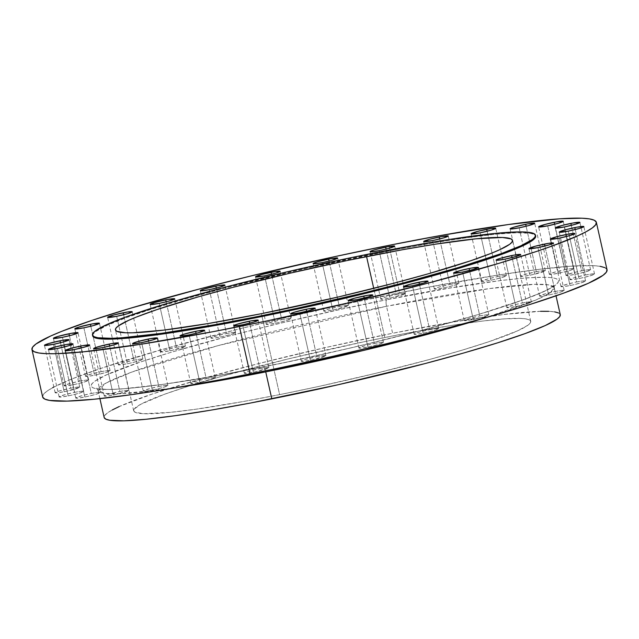 <?xml version="1.0" encoding="UTF-8"?>
<svg xmlns="http://www.w3.org/2000/svg" width="639" height="639" viewBox="0 0 639 639"><rect width="100%" height="100%" fill="white"/><g stroke="black" fill="none" stroke-linecap="round" stroke-linejoin="round"><path stroke-width="0.48" stroke-dasharray="3.19 2.4" d="M127.345 363.735A12.612 1.054 -12.7 0 0 142.912 359.19A12.612 1.054 -12.7 0 0 133.863 360.196L123.623 314.747L133.863 360.196L139.909 359.174L142.88 359.294L138.663 360.979L129.725 363.24L121.306 364.749L118.327 364.629L124.517 362.385L133.863 360.196A12.612 1.054 -12.7 0 0 118.303 364.733A12.612 1.054 -12.7 0 0 127.345 363.735L118.758 325.61L127.345 363.735M116.665 316.321L118.758 325.61L116.665 316.321M169.886 350.803A12.612 1.054 -12.7 0 0 185.446 346.258A12.612 1.054 -12.7 0 0 176.404 347.257L166.164 301.816L176.404 347.257L183.84 346.098L185.422 346.362L172.258 350.3L163.84 351.817L160.868 351.698L165.086 350.012L176.404 347.257A12.612 1.054 -12.7 0 0 160.836 351.801A12.612 1.054 -12.7 0 0 169.886 350.803L160.341 308.461L169.886 350.803M159.199 303.381L160.341 308.461L159.199 303.381M220.024 337.08A12.612 1.054 -12.7 0 0 235.591 332.536A12.612 1.054 -12.7 0 0 226.541 333.542L216.302 288.093L226.541 333.542L232.588 332.52L235.559 332.639L231.342 334.325L222.404 336.585L213.977 338.095L211.006 337.975L217.196 335.731L226.541 333.542A12.612 1.054 -12.7 0 0 210.982 338.079A12.612 1.054 -12.7 0 0 220.024 337.08L210.199 293.493L220.024 337.08M209.336 289.667L210.199 293.493L209.336 289.667M275.257 323.262A12.612 1.054 -12.7 0 0 290.825 318.717A12.612 1.054 -12.7 0 0 281.775 319.724L271.535 274.275L281.775 319.724L287.822 318.701L290.793 318.821L286.576 320.506L277.638 322.767L269.219 324.277L266.247 324.157L272.43 321.912L281.775 319.724A12.612 1.054 -12.7 0 0 266.215 324.261A12.612 1.054 -12.7 0 0 275.257 323.262L265.313 279.123L275.257 323.262M264.578 275.848L265.313 279.123L264.578 275.848M332.815 310.035A12.612 1.054 -12.7 0 0 348.383 305.498A12.612 1.054 -12.7 0 0 339.333 306.496L329.093 261.055L339.333 306.496L346.777 305.338L348.351 305.602L335.195 309.54L326.777 311.057L323.805 310.937L328.023 309.252L339.333 306.496A12.612 1.054 -12.7 0 0 323.773 311.041A12.612 1.054 -12.7 0 0 332.815 310.035L322.839 265.744L332.815 310.035M322.136 262.621L322.839 265.744L322.136 262.621M389.814 298.07A12.612 1.054 -12.7 0 0 405.374 293.533A12.612 1.054 -12.7 0 0 396.332 294.531L386.092 249.09L396.332 294.531L403.768 293.373L405.35 293.636L392.194 297.574L383.767 299.092L380.796 298.972L385.013 297.287L396.332 294.531A12.612 1.054 -12.7 0 0 380.764 299.076A12.612 1.054 -12.7 0 0 389.814 298.07L379.87 253.955L389.814 298.07M379.127 250.656L379.87 253.955L379.127 250.656M443.386 287.965A12.612 1.054 -12.7 0 0 458.954 283.42A12.612 1.054 -12.7 0 0 449.904 284.427L439.664 238.986L449.904 284.427L455.95 283.404L458.922 283.524L454.704 285.21L445.766 287.47L437.34 288.988L434.368 288.868L438.586 287.183L449.904 284.427A12.612 1.054 -12.7 0 0 434.336 288.972A12.612 1.054 -12.7 0 0 443.386 287.965L433.585 244.465L443.386 287.965M432.699 240.552L433.585 244.465L432.699 240.552M490.848 280.225A12.612 1.054 -12.7 0 0 506.415 275.681A12.612 1.054 -12.7 0 0 497.374 276.687L487.126 231.238L497.374 276.687L503.412 275.665L506.384 275.784L502.166 277.47L493.228 279.73L484.809 281.24L481.838 281.12L488.02 278.876L497.374 276.687A12.612 1.054 -12.7 0 0 481.806 281.224A12.612 1.054 -12.7 0 0 490.848 280.225L481.407 238.307L490.848 280.225M480.169 232.812L481.407 238.307L480.169 232.812M529.827 275.233A12.612 1.054 -12.7 0 0 545.394 270.696A12.612 1.054 -12.7 0 0 536.345 271.695L526.105 226.254L536.345 271.695L543.789 270.537L545.363 270.8L532.207 274.738L523.788 276.256L520.809 276.136L525.034 274.45L536.345 271.695A12.612 1.054 -12.7 0 0 520.785 276.24A12.612 1.054 -12.7 0 0 529.827 275.233L523.157 245.632L529.827 275.233M519.14 227.819L523.157 245.632L519.14 227.819M558.366 273.252A12.612 1.054 -12.7 0 0 573.926 268.707A12.612 1.054 -12.7 0 0 564.884 269.714L554.644 224.265L564.884 269.714L570.931 268.692L573.902 268.811L569.684 270.497L560.738 272.757L552.32 274.267L549.348 274.147L555.539 271.902L564.884 269.714A12.612 1.054 -12.7 0 0 549.316 274.251A12.612 1.054 -12.7 0 0 558.366 273.252L550.602 238.794L558.366 273.252M547.679 225.839L550.602 238.794L547.679 225.839M575.028 274.371A12.612 1.054 -12.7 0 0 590.588 269.826A12.612 1.054 -12.7 0 0 581.546 270.832L571.306 225.383L581.546 270.832L587.592 269.81L590.564 269.93L586.346 271.615L577.408 273.875L568.982 275.385L566.01 275.265L572.201 273.021L581.546 270.832A12.612 1.054 -12.7 0 0 565.978 275.369A12.612 1.054 -12.7 0 0 575.028 274.371L565.004 229.896L575.028 274.371M564.341 226.957L565.004 229.896L564.341 226.957M578.982 278.532A12.612 1.054 -12.7 0 0 594.542 273.987A12.612 1.054 -12.7 0 0 585.5 274.994L575.26 229.553L585.5 274.994L592.936 273.835L594.518 274.091L590.3 275.776L581.354 278.037L572.935 279.555L569.964 279.435L574.181 277.749L585.5 274.994A12.612 1.054 -12.7 0 0 569.932 279.539A12.612 1.054 -12.7 0 0 578.982 278.532L568.942 234.01L578.982 278.532M568.295 231.118L568.942 234.01L568.295 231.118M570.028 285.537A12.612 1.054 -12.7 0 0 585.588 280.992A12.612 1.054 -12.7 0 0 576.546 281.999L566.306 236.55L576.546 281.999L582.592 280.976L585.564 281.096L581.346 282.781L572.408 285.042L563.981 286.552L561.01 286.432L567.2 284.187L576.546 281.999A12.612 1.054 -12.7 0 0 560.978 286.544A12.612 1.054 -12.7 0 0 570.028 285.537L559.341 238.123L570.028 285.537M548.613 295.026A12.612 1.054 -12.7 0 0 564.181 290.481A12.612 1.054 -12.7 0 0 555.131 291.488L544.891 246.039L555.131 291.488L561.178 290.465L564.149 290.585L559.932 292.271L550.994 294.531L542.567 296.041L539.596 295.929L545.786 293.676L555.131 291.488A12.612 1.054 -12.7 0 0 539.572 296.033A12.612 1.054 -12.7 0 0 548.613 295.026L537.926 247.612L548.613 295.026M515.817 306.528A12.612 1.054 -12.7 0 0 531.384 301.983A12.612 1.054 -12.7 0 0 522.335 302.99L512.095 257.541L522.335 302.99L528.381 301.967L531.352 302.087L527.135 303.773L518.197 306.033L509.778 307.543L506.799 307.423L512.989 305.178L522.335 302.99A12.612 1.054 -12.7 0 0 506.775 307.527A12.612 1.054 -12.7 0 0 515.817 306.528L505.137 259.114L515.817 306.528M473.283 319.46A12.612 1.054 -12.7 0 0 488.851 314.915A12.612 1.054 -12.7 0 0 479.801 315.922L469.561 270.481L479.801 315.922L485.848 314.899L488.819 315.019L484.602 316.704L475.664 318.965L467.237 320.482L464.265 320.363L468.483 318.677L479.801 315.922A12.612 1.054 -12.7 0 0 464.241 320.466A12.612 1.054 -12.7 0 0 473.283 319.46L462.596 272.046L473.283 319.46M423.138 333.183A12.612 1.054 -12.7 0 0 438.705 328.638A12.612 1.054 -12.7 0 0 429.664 329.644L419.416 284.195L429.664 329.644L435.702 328.622L438.673 328.742L434.456 330.427L425.518 332.687L417.099 334.197L414.128 334.077L420.31 331.833L429.664 329.644A12.612 1.054 -12.7 0 0 414.096 334.181A12.612 1.054 -12.7 0 0 423.138 333.183L412.459 285.769L423.138 333.183M367.904 347.001A12.612 1.054 -12.7 0 0 383.472 342.456A12.612 1.054 -12.7 0 0 374.422 343.462L364.182 298.014L374.422 343.462L380.469 342.44L383.44 342.56L379.223 344.245L370.285 346.506L361.866 348.015L358.886 347.896L365.077 345.651L374.422 343.462A12.612 1.054 -12.7 0 0 358.862 347.999A12.612 1.054 -12.7 0 0 367.904 347.001L357.225 299.587L367.904 347.001M310.346 360.22A12.612 1.054 -12.7 0 0 325.914 355.683A12.612 1.054 -12.7 0 0 316.864 356.682L306.624 311.241L316.864 356.682L324.308 355.524L325.882 355.787L312.727 359.725L304.308 361.243L301.328 361.123L305.554 359.438L316.864 356.682A12.612 1.054 -12.7 0 0 301.304 361.227A12.612 1.054 -12.7 0 0 310.346 360.22L299.667 312.806L310.346 360.22M253.356 372.186A12.612 1.054 -12.7 0 0 268.915 367.641A12.612 1.054 -12.7 0 0 259.873 368.647L249.633 323.206L259.873 368.647L267.31 367.489L268.891 367.752L255.736 371.69L247.309 373.208L244.338 373.088L248.555 371.403L259.873 368.647A12.612 1.054 -12.7 0 0 244.306 373.192A12.612 1.054 -12.7 0 0 253.356 372.186L242.668 324.772L253.356 372.186M199.783 382.298A12.612 1.054 -12.7 0 0 215.343 377.753A12.612 1.054 -12.7 0 0 206.301 378.751L196.061 333.31L206.301 378.751L212.348 377.737L215.319 377.857L202.156 381.795L193.737 383.312L190.765 383.192L194.983 381.507L206.301 378.751A12.612 1.054 -12.7 0 0 190.734 383.296A12.612 1.054 -12.7 0 0 199.783 382.298L189.096 334.876L199.783 382.298M152.314 390.038A12.612 1.054 -12.7 0 0 167.881 385.493A12.612 1.054 -12.7 0 0 158.831 386.499L148.591 341.05L158.831 386.499L164.878 385.477L167.849 385.597L163.632 387.282L154.694 389.542L146.275 391.052L143.296 390.932L149.486 388.688L158.831 386.499A12.612 1.054 -12.7 0 0 143.272 391.036A12.612 1.054 -12.7 0 0 152.314 390.038L141.626 342.624L152.314 390.038M113.335 395.022A12.612 1.054 -12.7 0 0 128.902 390.477A12.612 1.054 -12.7 0 0 119.86 391.483L109.612 346.042L119.86 391.483L127.297 390.325L128.87 390.589L115.715 394.527L107.296 396.044L104.325 395.924L108.542 394.239L119.86 391.483A12.612 1.054 -12.7 0 0 104.293 396.028A12.612 1.054 -12.7 0 0 113.335 395.022L102.655 347.608L113.335 395.022M84.803 397.011A12.612 1.054 -12.7 0 0 100.371 392.466A12.612 1.054 -12.7 0 0 91.321 393.472L81.081 348.023L91.321 393.472L97.368 392.45L100.339 392.57L96.122 394.255L87.184 396.515L78.757 398.025L75.785 397.905L81.976 395.661L91.321 393.472A12.612 1.054 -12.7 0 0 75.753 398.009A12.612 1.054 -12.7 0 0 84.803 397.011L74.116 349.597L84.803 397.011M68.141 395.892A12.612 1.054 -12.7 0 0 83.709 391.348A12.612 1.054 -12.7 0 0 74.659 392.354L64.419 346.905L74.659 392.354L80.706 391.332L83.677 391.451L79.46 393.137L70.522 395.397L62.095 396.907L59.123 396.787L65.314 394.543L74.659 392.354A12.612 1.054 -12.7 0 0 59.092 396.891A12.612 1.054 -12.7 0 0 68.141 395.892L57.454 348.479L68.141 395.892M64.188 391.723A12.612 1.054 -12.7 0 0 79.755 387.186A12.612 1.054 -12.7 0 0 70.705 388.185L60.465 342.744L70.705 388.185L78.142 387.026L79.723 387.29L66.568 391.228L58.141 392.745L55.17 392.626L59.387 390.94L70.705 388.185A12.612 1.054 -12.7 0 0 55.138 392.729A12.612 1.054 -12.7 0 0 64.188 391.723L54.163 347.257L64.188 391.723M53.5 344.309L54.163 347.257L53.5 344.309M94.548 375.237A12.612 1.054 -12.7 0 0 110.116 370.692A12.612 1.054 -12.7 0 0 101.074 371.69L90.826 326.249L101.074 371.69L107.112 370.676L110.084 370.796L105.866 372.481L96.928 374.742L88.509 376.251L85.538 376.131L91.72 373.887L101.074 371.69A12.612 1.054 -12.7 0 0 85.506 376.235A12.612 1.054 -12.7 0 0 94.548 375.237L87.719 344.924L94.548 375.237M83.869 327.823L87.719 344.924L83.869 327.823M73.142 384.726A12.612 1.054 -12.7 0 0 88.701 380.181A12.612 1.054 -12.7 0 0 79.659 381.187L69.419 335.739L79.659 381.187L85.706 380.165L88.677 380.285L84.46 381.97L75.522 384.231L67.095 385.74L64.124 385.621L70.314 383.376L79.659 381.187A12.612 1.054 -12.7 0 0 64.092 385.724A12.612 1.054 -12.7 0 0 73.142 384.726L63.109 340.196L73.142 384.726M62.454 337.312L63.109 340.196L62.454 337.312M558.542 312.942L560.275 314.66A233.786 19.521 -12.7 0 0 392.618 333.254L386.539 306.273A5.887 1.661 -101.3 0 1 386.771 299.723A5.887 1.661 78.7 0 0 386.539 306.273L489.658 288.548L534.404 284.331L548.51 284.882L554.197 287.686L550.171 292.726L536.361 299.819L484.234 318.134A233.786 19.521 167.3 0 0 554.197 287.686L554.54 285.018L549.436 288.556C541.369 293.061 526.784 298.828 505.697 305.857C449.656 324.588 349.98 349.693 263.052 366.946A5.887 1.661 78.7 0 0 262.917 366.994C301.281 359.621 350.507 348.375 410.597 333.262C468.531 318.43 530.21 299.587 550.339 288.349C593.104 264.067 455.216 285.21 386.771 299.723L449.56 288.109L501.615 280.385L528.086 277.749L546.744 277.246L552.903 277.805L556.873 278.9L558.606 280.521L558.087 282.654L555.323 285.266L550.339 288.349L543.182 291.863L522.654 300.05L477.932 314.62L420.023 330.802L353.926 347.209L285.313 362.425L220.112 375.133L163.927 384.247L121.602 388.975L111.242 389.494L96.777 388.911L92.815 387.817L91.081 386.196L91.593 384.071L94.364 381.451L106.497 374.861L140.205 362.073L171.755 352.097L229.657 335.914L273.157 324.916L341.585 309.156L386.771 299.723C348.399 307.103 299.172 318.342 239.09 333.462C181.156 348.287 119.477 367.137 99.349 378.376C56.583 402.658 194.464 381.515 262.917 366.994A5.887 1.661 -101.3 0 1 263.068 366.946A5.887 1.661 -101.3 0 1 265.728 371.89A5.887 1.661 78.7 0 0 263.068 366.946C208.466 377.785 164.99 384.79 132.624 387.977C119.189 389.247 109.229 389.662 102.743 389.223L96.609 388.216L98.071 390.477A233.786 19.521 167.3 0 1 386.539 306.273L392.618 333.254A233.786 19.521 -12.7 0 0 104.149 417.459M99.908 398.64L98.071 390.477L104.956 393.456L121.993 393.68L174.327 387.977A233.786 19.521 167.3 0 1 98.071 390.477L106.01 383.08L131.61 372.146L217.915 345.675L386.539 306.273A233.786 19.521 167.3 0 1 554.197 287.686L556.034 295.849M607.05 269.762A289.283 24.162 -12.7 0 0 399.591 292.766L388.903 245.344L399.591 292.766A289.283 24.162 -12.7 0 0 42.637 396.955M279.626 394.622A203.506 16.997 -12.7 0 0 530.745 321.321A203.506 16.997 -12.7 0 0 384.798 337.504L373.727 288.373L384.798 337.504A203.506 16.997 -12.7 0 0 133.679 410.797A203.506 16.997 -12.7 0 0 279.626 394.622L262.022 316.497L279.626 394.622L243.283 401.532L195.574 409.264L170.094 412.387L143.791 413.705L135.188 412.299L133.719 410.925L134.158 409.12L140.74 404.279L164.247 394.343L188.138 386.307L217.556 377.489L288.325 358.886L365.772 341.386L403.313 333.893L454.065 325.043L482.309 321.082L504.786 318.837L520.633 318.414L525.865 318.885L529.236 319.819L530.705 321.193L530.266 322.999L527.918 325.227L517.614 330.818L488.987 341.681L462.205 350.148L430.422 359.23L376.099 373.232L317.99 386.619L279.626 394.622M261.391 313.685L262.022 316.497L261.391 313.685M92.695 336.002L93.19 333.989L95.802 331.505L107.304 325.259L126.754 317.503L153.408 308.533L186.237 298.693L223.985 288.365L308.286 267.829L393.48 250.057L432.315 243.076L466.606 237.74L495.033 234.257L516.512 232.764L530.218 233.315L533.98 234.353L535.658 236.023A227.053 18.962 -12.7 0 0 372.825 254.082L372.641 253.26L372.825 254.082A227.053 18.962 -12.7 0 0 92.655 335.858M607.05 269.754L604.909 267.629M600.117 266.303L592.68 265.632L570.156 266.231L538.206 269.418L498.061 275.058L425.909 287.63L345.052 304.14L289.739 316.648L235.775 329.788L161.867 349.605L101.984 368.024L72.479 378.727L53.86 387.05M52.662 387.689L46.647 391.411L43.308 394.567L42.685 397.138M554.676 311.872L548.661 311.321M540.562 311.305L504.642 314.388L453.866 321.92L392.618 333.254L326.17 347.408L260.233 363.176L200.502 379.191L152.114 394.071L119.229 406.54M112.256 409.966L107.392 412.97L104.692 415.526L104.189 417.602M142.912 359.19L132.225 311.784M185.446 346.258L174.767 298.844M235.591 332.536L224.904 285.122M290.825 318.717L280.138 271.303M348.383 305.498L337.696 258.084M405.374 293.533L394.694 246.119M458.954 283.42L448.266 236.007M506.415 275.681L495.728 228.275M545.394 270.696L534.707 223.275M573.926 268.707L563.247 221.294M590.588 269.826L579.908 222.412M594.542 273.987L583.862 226.573M585.588 280.992L574.908 233.578M564.181 290.481L553.494 243.068M531.384 301.983L520.697 254.57M488.851 314.915L478.164 267.501M438.705 328.638L428.018 281.224M383.472 342.456L372.785 295.042M325.914 355.683L315.227 308.262M268.915 367.641L258.236 320.227M215.343 377.753L204.664 330.339M167.881 385.493L157.194 338.079M128.902 390.477L118.215 343.063M100.371 392.466L89.684 345.052M83.709 391.348L73.022 343.934M79.755 387.186L69.068 339.764M110.116 370.692L99.428 323.278M88.701 380.181L78.022 332.767M530.745 321.321L512.502 240.384M133.679 410.797L115.443 329.876M64.092 385.724L53.412 338.311M85.506 376.235L74.819 328.821M55.138 392.729L44.458 345.316M59.092 396.891L48.412 349.477M75.753 398.009L65.074 350.595M104.293 396.028L93.606 348.614M143.272 391.036L132.585 343.622M190.734 383.296L180.046 335.882M244.306 373.192L233.626 325.778M301.304 361.227L290.617 313.813M358.862 347.999L348.175 300.586M414.096 334.181L403.409 286.767M464.241 320.466L453.554 273.053M506.775 307.527L496.088 260.113M539.572 296.033L528.884 248.611M560.978 286.544L550.299 239.122M569.932 279.539L559.245 232.125M565.978 275.369L555.291 227.955M549.316 274.251L538.629 226.837M520.785 276.24L510.098 228.826M481.806 281.224L471.119 233.81M434.336 288.972L423.657 241.558M380.764 299.076L370.085 251.662M323.773 311.041L313.086 263.627M266.215 324.261L255.528 276.847M210.982 338.079L200.295 290.665M160.836 351.801L150.149 304.388M118.303 364.733L107.616 317.319"/><path stroke-width="0.96" d="M123.183 312.775A12.612 1.054 167.3 0 1 132.225 311.776A12.612 1.054 167.3 0 1 116.665 316.321L107.711 317.415L113.83 314.971L127.473 312.008L132.201 311.88L127.976 313.565L116.665 316.321A12.612 1.054 167.3 0 1 107.616 317.319A12.612 1.054 167.3 0 1 123.183 312.775L123.623 314.747L123.183 312.775M165.717 299.843A12.612 1.054 167.3 0 1 174.759 298.844A12.612 1.054 167.3 0 1 159.199 303.381L150.245 304.483L154.398 302.598L167.969 299.419L174.735 298.948L168.544 301.193L159.199 303.381A12.612 1.054 167.3 0 1 150.149 304.388A12.612 1.054 167.3 0 1 165.717 299.843L166.164 301.816L165.717 299.843M215.862 286.12A12.612 1.054 167.3 0 1 224.904 285.122A12.612 1.054 167.3 0 1 209.336 289.667L200.918 290.849L200.327 290.561L200.734 290.266L204.544 288.876L218.115 285.697L224.872 285.226L220.655 286.911L209.336 289.667A12.612 1.054 167.3 0 1 200.295 290.665A12.612 1.054 167.3 0 1 215.862 286.12L216.302 288.093L215.862 286.12M271.096 272.302A12.612 1.054 167.3 0 1 280.138 271.303A12.612 1.054 167.3 0 1 264.578 275.848L255.624 276.943L261.75 274.498L275.385 271.535L280.114 271.407L275.888 273.093L264.578 275.848A12.612 1.054 167.3 0 1 255.528 276.847A12.612 1.054 167.3 0 1 271.096 272.302L271.535 274.275L271.096 272.302M328.654 259.083A12.612 1.054 167.3 0 1 337.696 258.076A12.612 1.054 167.3 0 1 322.136 262.621L313.709 263.803L313.118 263.524L313.525 263.22L317.335 261.838L330.906 258.651L337.672 258.18L331.481 260.432L322.136 262.621A12.612 1.054 167.3 0 1 313.086 263.627A12.612 1.054 167.3 0 1 328.654 259.083L329.093 261.055L328.654 259.083M385.644 247.117A12.612 1.054 167.3 0 1 394.694 246.111A12.612 1.054 167.3 0 1 379.127 250.656L370.708 251.838L370.109 251.558L370.516 251.255L374.326 249.873L387.897 246.686L394.662 246.215L388.472 248.467L379.127 250.656A12.612 1.054 167.3 0 1 370.085 251.662A12.612 1.054 167.3 0 1 385.644 247.117L386.092 249.09L385.644 247.117M439.217 237.013A12.612 1.054 167.3 0 1 448.266 236.007A12.612 1.054 167.3 0 1 432.699 240.552L423.745 241.646L429.871 239.202L441.469 236.582L448.235 236.111L444.017 237.796L432.699 240.552A12.612 1.054 167.3 0 1 423.657 241.558A12.612 1.054 167.3 0 1 439.217 237.013L439.664 238.986L439.217 237.013M486.686 229.265A12.612 1.054 167.3 0 1 495.728 228.267A12.612 1.054 167.3 0 1 480.169 232.812L471.215 233.906L477.341 231.462L490.976 228.498L495.704 228.371L491.479 230.056L480.169 232.812A12.612 1.054 167.3 0 1 471.119 233.81A12.612 1.054 167.3 0 1 486.686 229.265L487.126 231.238L486.686 229.265M525.665 224.281A12.612 1.054 167.3 0 1 534.707 223.275A12.612 1.054 167.3 0 1 519.14 227.819L510.721 229.002L510.13 228.722L510.537 228.419L514.347 227.037L527.918 223.85L534.675 223.378L528.493 225.631L519.14 227.819A12.612 1.054 167.3 0 1 510.098 228.826A12.612 1.054 167.3 0 1 525.665 224.281L526.105 226.254L525.665 224.281M554.197 222.292A12.612 1.054 167.3 0 1 563.247 221.294A12.612 1.054 167.3 0 1 547.679 225.839L538.725 226.933L544.851 224.489L556.449 221.869L563.215 221.398L558.997 223.083L547.679 225.839A12.612 1.054 167.3 0 1 538.629 226.837A12.612 1.054 167.3 0 1 554.197 222.292L554.644 224.265L554.197 222.292M570.859 223.41A12.612 1.054 167.3 0 1 579.908 222.412A12.612 1.054 167.3 0 1 564.341 226.957L555.387 228.051L561.513 225.607L573.111 222.987L579.877 222.516L575.659 224.201L564.341 226.957A12.612 1.054 167.3 0 1 555.291 227.955A12.612 1.054 167.3 0 1 570.859 223.41L571.306 225.383L570.859 223.41M574.812 227.58A12.612 1.054 167.3 0 1 583.862 226.573A12.612 1.054 167.3 0 1 568.295 231.118L559.341 232.213L565.467 229.768L577.065 227.149L583.83 226.677L579.613 228.363L568.295 231.118A12.612 1.054 167.3 0 1 559.245 232.125A12.612 1.054 167.3 0 1 574.812 227.58L575.26 229.553L574.812 227.58M565.858 234.585A12.612 1.054 167.3 0 1 574.908 233.578A12.612 1.054 167.3 0 1 559.341 238.123L550.387 239.218L556.513 236.773L568.111 234.154L574.876 233.682L570.659 235.368L559.341 238.123A12.612 1.054 167.3 0 1 550.299 239.122A12.612 1.054 167.3 0 1 565.858 234.585L566.306 236.55L565.858 234.585M544.452 244.074A12.612 1.054 167.3 0 1 553.494 243.068A12.612 1.054 167.3 0 1 537.926 247.612L528.98 248.707L535.099 246.263L548.741 243.299L553.462 243.171L549.244 244.857L537.926 247.612A12.612 1.054 167.3 0 1 528.884 248.611A12.612 1.054 167.3 0 1 544.452 244.074L544.891 246.039L544.452 244.074M511.655 255.568A12.612 1.054 167.3 0 1 520.697 254.57A12.612 1.054 167.3 0 1 505.137 259.114L496.711 260.297L496.12 260.009L496.527 259.714L500.337 258.324L513.908 255.145L520.673 254.673L516.448 256.359L505.137 259.114A12.612 1.054 167.3 0 1 496.088 260.113A12.612 1.054 167.3 0 1 511.655 255.568L512.095 257.541L511.655 255.568M469.114 268.508A12.612 1.054 167.3 0 1 478.164 267.501A12.612 1.054 167.3 0 1 462.596 272.046L453.642 273.141L459.768 270.696L471.366 268.076L478.132 267.605L473.914 269.291L462.596 272.046A12.612 1.054 167.3 0 1 453.554 273.053A12.612 1.054 167.3 0 1 469.114 268.508L469.561 270.481L469.114 268.508M418.976 282.222A12.612 1.054 167.3 0 1 428.018 281.224A12.612 1.054 167.3 0 1 412.459 285.769L403.505 286.863L409.631 284.419L423.266 281.456L427.994 281.328L423.769 283.013L412.459 285.769A12.612 1.054 167.3 0 1 403.409 286.767A12.612 1.054 167.3 0 1 418.976 282.222L419.416 284.195L418.976 282.222M363.743 296.041A12.612 1.054 167.3 0 1 372.785 295.042A12.612 1.054 167.3 0 1 357.225 299.587L348.271 300.681L354.389 298.237L368.032 295.274L372.753 295.146L368.535 296.831L357.225 299.587A12.612 1.054 167.3 0 1 348.175 300.586A12.612 1.054 167.3 0 1 363.743 296.041L364.182 298.014L363.743 296.041M306.185 309.268A12.612 1.054 167.3 0 1 315.227 308.262A12.612 1.054 167.3 0 1 299.667 312.806L291.24 313.989L290.649 313.709L291.057 313.406L294.867 312.024L308.437 308.837L315.195 308.365L309.012 310.618L299.667 312.806A12.612 1.054 167.3 0 1 290.617 313.813A12.612 1.054 167.3 0 1 306.185 309.268L306.624 311.241L306.185 309.268M249.186 321.233A12.612 1.054 167.3 0 1 258.236 320.227A12.612 1.054 167.3 0 1 242.668 324.772L234.249 325.954L233.65 325.674L234.058 325.371L237.868 323.989L251.439 320.802L258.204 320.331L253.987 322.016L242.668 324.772A12.612 1.054 167.3 0 1 233.626 325.778A12.612 1.054 167.3 0 1 249.186 321.233L249.633 323.206L249.186 321.233M195.614 331.337A12.612 1.054 167.3 0 1 204.664 330.339A12.612 1.054 167.3 0 1 189.096 334.876L180.677 336.066L180.142 335.978L180.486 335.475L184.296 334.093L197.866 330.914L204.632 330.443L198.441 332.687L189.096 334.876A12.612 1.054 167.3 0 1 180.046 335.882A12.612 1.054 167.3 0 1 195.614 331.337L196.061 333.31L195.614 331.337M148.152 339.077A12.612 1.054 167.3 0 1 157.194 338.079A12.612 1.054 167.3 0 1 141.626 342.624L133.208 343.806L132.616 343.518L133.024 343.223L136.834 341.833L150.405 338.654L157.162 338.183L152.945 339.868L141.626 342.624A12.612 1.054 167.3 0 1 132.585 343.622A12.612 1.054 167.3 0 1 148.152 339.077L148.591 341.05L148.152 339.077M109.173 344.07A12.612 1.054 167.3 0 1 118.215 343.063A12.612 1.054 167.3 0 1 102.655 347.608L94.237 348.79L93.637 348.511L94.045 348.207L97.855 346.825L111.426 343.638L118.191 343.167L113.966 344.852L102.655 347.608A12.612 1.054 167.3 0 1 93.606 348.614A12.612 1.054 167.3 0 1 109.173 344.07L109.612 346.042L109.173 344.07M80.634 346.05A12.612 1.054 167.3 0 1 89.684 345.052A12.612 1.054 167.3 0 1 74.116 349.597L65.162 350.691L71.288 348.247L82.886 345.627L89.652 345.156L85.434 346.841L74.116 349.597A12.612 1.054 167.3 0 1 65.074 350.595A12.612 1.054 167.3 0 1 80.634 346.05L81.081 348.023L80.634 346.05M63.972 344.932A12.612 1.054 167.3 0 1 73.022 343.934A12.612 1.054 167.3 0 1 57.454 348.479L48.5 349.573L54.627 347.129L66.224 344.509L72.99 344.038L68.772 345.723L57.454 348.479A12.612 1.054 167.3 0 1 48.412 349.477A12.612 1.054 167.3 0 1 63.972 344.932L64.419 346.905L63.972 344.932M60.018 340.771A12.612 1.054 167.3 0 1 69.068 339.764A12.612 1.054 167.3 0 1 53.5 344.309L44.546 345.411L48.7 343.526L62.271 340.339L69.036 339.876L62.846 342.121L53.5 344.309A12.612 1.054 167.3 0 1 44.458 345.316A12.612 1.054 167.3 0 1 60.018 340.771L60.465 342.744L60.018 340.771M90.387 324.277A12.612 1.054 167.3 0 1 99.428 323.278A12.612 1.054 167.3 0 1 83.869 327.823L74.915 328.917L79.068 327.032L92.639 323.853L99.404 323.382L93.214 325.626L83.869 327.823A12.612 1.054 167.3 0 1 74.819 328.821A12.612 1.054 167.3 0 1 90.387 324.277L90.826 326.249L90.387 324.277M68.972 333.766A12.612 1.054 167.3 0 1 78.022 332.767A12.612 1.054 167.3 0 1 62.454 337.312L53.5 338.406L57.654 336.521L71.225 333.342L77.99 332.871L71.8 335.116L62.454 337.312A12.612 1.054 167.3 0 1 53.412 338.311A12.612 1.054 167.3 0 1 68.972 333.766L69.419 335.739L68.972 333.766M484.234 318.134L364.19 350.3L265.728 371.89A233.786 19.521 167.3 0 1 174.327 387.977L265.728 371.89L271.807 398.872L265.728 371.89A233.786 19.521 167.3 0 0 484.234 318.134M99.908 398.64L104.149 417.459A233.786 19.521 -12.7 0 0 271.807 398.872A233.786 19.521 -12.7 0 0 560.275 314.668L556.034 295.849M239.409 326.545A289.283 24.162 167.3 0 1 31.95 349.541A289.283 24.162 167.3 0 1 388.903 245.344L334.373 256.726L251.774 275.752L199.272 289.028L129.374 308.565L91.297 320.602L61.791 331.314L50.617 336.034L35.96 343.998L32.621 347.153L31.998 349.725L34.091 351.674L38.883 353L46.32 353.679L56.336 353.702L83.709 351.793L140.939 344.245L213.091 331.673L266.447 321.026L349.261 302.662L429.049 282.861L498.939 263.324L537.016 251.287L552.919 245.735L577.704 235.855L586.338 231.614L592.353 227.891L595.692 224.736L596.315 222.164L594.222 220.215L589.438 218.889L581.993 218.218L559.468 218.818L508.38 224.529L440.567 235.527L388.903 245.344A289.283 24.162 167.3 0 1 596.363 222.348A289.283 24.162 167.3 0 1 239.409 326.545L250.097 373.959L239.409 326.545M31.95 349.541L42.637 396.955A289.283 24.162 -12.7 0 0 250.097 373.959A289.283 24.162 -12.7 0 0 607.05 269.762L596.363 222.348M366.554 256.566A203.506 16.997 167.3 0 1 512.502 240.384A203.506 16.997 167.3 0 1 261.391 313.685L208.074 323.55L163.872 330.107L132.6 332.791L125.556 332.775L116.953 331.369L115.475 329.996L115.915 328.19L118.263 325.962L128.575 320.363L136.434 317.04L157.194 309.508L199.32 296.552L233.147 287.294L289.283 273.364L347.536 260.448L402.905 249.657L435.83 244.114L476.095 238.802L502.39 237.476L511 238.882L512.47 240.264L512.031 242.069L509.682 244.29L499.371 249.889L491.511 253.212L470.751 260.744L428.625 273.7L394.798 282.957L338.662 296.887L261.391 313.685A203.506 16.997 167.3 0 1 115.443 329.868A203.506 16.997 167.3 0 1 366.554 256.566L373.727 288.373L366.554 256.566M255.304 316.992A227.053 18.962 167.3 0 1 92.471 335.044A227.053 18.962 167.3 0 1 372.641 253.26A227.053 18.962 167.3 0 1 535.474 235.208A227.053 18.962 167.3 0 1 255.304 316.992L255.488 317.807L255.304 316.992L298.109 308.062L362.936 293.125L404.144 282.71L459.002 267.374L501.375 253.571L520.825 245.815L532.327 239.569L534.947 237.085L535.434 235.072L533.789 233.539L530.035 232.5L524.196 231.965L516.328 231.949L494.85 233.443L449.928 239.369L413.193 245.552L351.418 257.597L286.424 272.006L223.802 287.55L168.944 302.878L126.57 316.688L107.12 324.444L95.618 330.69L93.006 333.167L92.511 335.187L94.157 336.721L97.911 337.759L111.617 338.311L121.426 337.815L161.531 333.334L214.752 324.7L255.304 316.992M535.618 235.887L535.131 237.9L532.511 240.384L521.009 246.63L501.559 254.386L474.905 263.356L442.076 273.196L404.327 283.524L320.027 304.06L234.832 321.832L196.005 328.813L161.715 334.149L133.279 337.632L111.801 339.125L98.094 338.574L94.34 337.536L92.655 335.858A227.053 18.962 -12.7 0 0 255.488 317.807A227.053 18.962 -12.7 0 0 535.658 236.031L535.474 235.208M42.685 397.138L44.778 399.095L49.562 400.413L67.023 401.116L94.396 399.207L130.62 394.774L174.303 387.985L223.778 379.087L277.134 368.439L332.32 356.442L387.226 343.55L439.728 330.275L487.821 317.12L529.651 304.579L563.606 293.149L588.383 283.269L603.04 275.313L606.379 272.15L607.002 269.586M604.909 267.629L600.117 266.303M53.86 387.05L52.662 387.689M104.189 417.602L105.882 419.184L109.748 420.246L123.862 420.813L145.98 419.28L175.254 415.693L210.558 410.206L250.536 403.017L338.255 384.71L425.055 363.567L463.922 352.936L497.725 342.8L525.162 333.566L545.195 325.578L557.032 319.149L559.732 316.593L560.235 314.516M558.542 312.942L554.676 311.872M548.661 311.321L540.562 311.305M119.229 406.54L112.256 409.966M92.471 335.044L92.655 335.858"/></g></svg>
